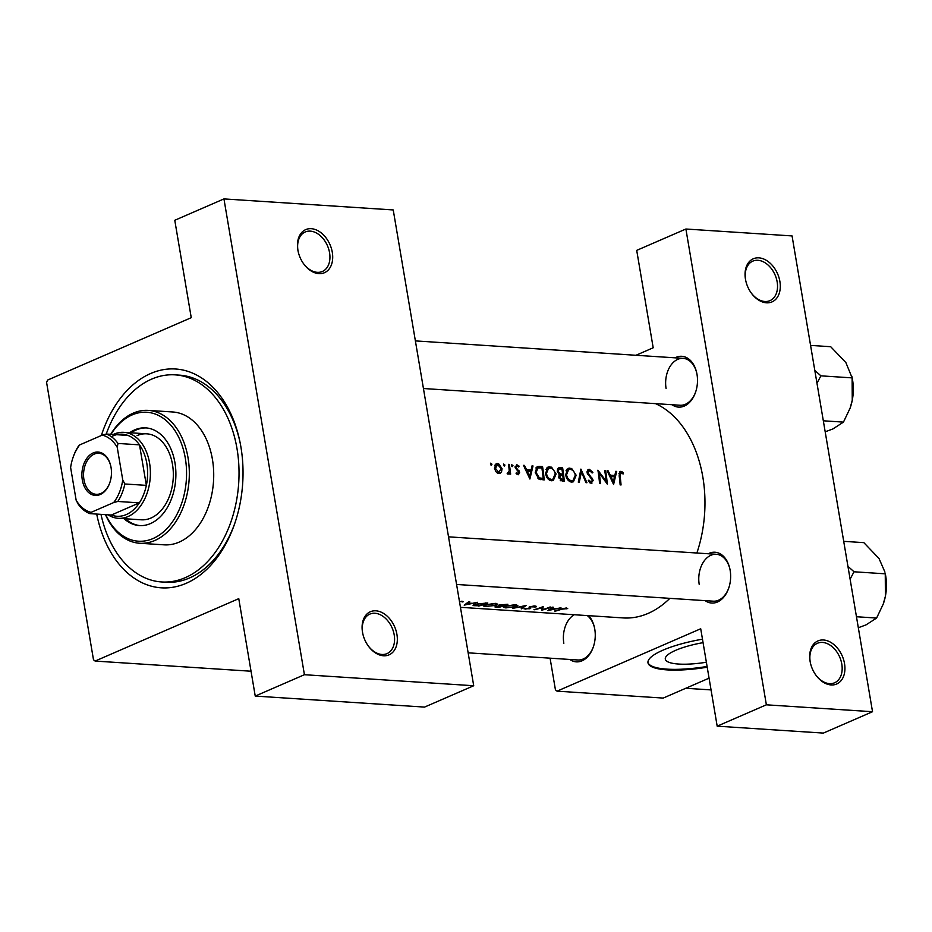 <?xml version="1.0" encoding="UTF-8"?>
<svg xmlns="http://www.w3.org/2000/svg" width="932" height="932" viewBox="0 0 932 932"><rect width="100%" height="100%" fill="white"/><g stroke="black" fill="none" stroke-linecap="round" stroke-linejoin="round"><path stroke-width="1.4" d="M844.52 663.584A23.498 16.287 -113.5 0 1 836.179 684.216A23.498 16.287 -113.5 0 1 815.5 674.593A23.498 16.287 -113.5 0 1 810.386 662.815A23.498 16.287 -113.5 0 1 810.094 661.347A23.498 16.287 -113.5 0 1 823.504 639.993A23.498 16.287 -113.5 0 1 844.52 663.584M815.337 674.372A21.541 14.935 66.5 0 0 834.594 682.783A21.541 14.935 66.5 0 0 841.794 664.05A21.541 14.935 66.5 0 0 817.434 643.278A21.541 14.935 66.5 0 0 810.234 662A21.541 14.935 66.5 0 0 810.444 663.083M779.886 281.452A23.498 16.287 -113.5 0 1 771.545 302.085A23.498 16.287 -113.5 0 1 750.866 292.462A23.498 16.287 -113.5 0 1 745.751 280.683A23.498 16.287 -113.5 0 1 745.46 279.204A23.498 16.287 -113.5 0 1 758.881 257.849A23.498 16.287 -113.5 0 1 779.886 281.452M750.703 292.229A21.541 14.935 66.5 0 0 769.96 300.64A21.541 14.935 66.5 0 0 777.16 281.918A21.541 14.935 66.5 0 0 752.8 261.135A21.541 14.935 66.5 0 0 745.6 279.868A21.541 14.935 66.5 0 0 745.81 280.951M396.927 634.424A23.498 16.287 -113.5 0 1 388.586 655.045A23.498 16.287 -113.5 0 1 367.907 645.433A23.498 16.287 -113.5 0 1 362.781 633.655A23.498 16.287 -113.5 0 1 362.501 632.176A23.498 16.287 -113.5 0 1 375.911 610.821A23.498 16.287 -113.5 0 1 396.927 634.424M367.744 645.2A21.541 14.935 66.5 0 0 387.001 653.612A21.541 14.935 66.5 0 0 394.201 634.89A21.541 14.935 66.5 0 0 369.841 614.106A21.541 14.935 66.5 0 0 362.641 632.84A21.541 14.935 66.5 0 0 362.851 633.923M332.293 252.281A23.498 16.287 -113.5 0 1 323.952 272.913A23.498 16.287 -113.5 0 1 303.273 263.302A23.498 16.287 -113.5 0 1 298.158 251.512A23.498 16.287 -113.5 0 1 297.867 250.044A23.498 16.287 -113.5 0 1 311.276 228.69A23.498 16.287 -113.5 0 1 332.293 252.281M303.11 263.069A21.541 14.935 66.5 0 0 322.367 271.48A21.541 14.935 66.5 0 0 329.567 252.758A21.541 14.935 66.5 0 0 305.207 231.975A21.541 14.935 66.5 0 0 298.007 250.696A21.541 14.935 66.5 0 0 298.217 251.791M703.066 642.661A41.043 9.926 170.4 0 0 665.308 659.122A41.043 9.926 170.4 0 0 678.647 664.05A41.043 9.926 170.4 0 0 706.374 662.233M702.472 639.189A58.739 14.213 170.4 0 0 647.985 662.815A58.739 14.213 170.4 0 0 667.079 669.887A58.739 14.213 170.4 0 0 707.213 667.207M647.938 662.442A58.739 14.213 170.4 0 0 666.951 669.141A58.739 14.213 170.4 0 0 707.085 666.462M588.64 615.668A25.455 17.277 93.7 0 1 594.511 627.807A25.455 17.277 93.7 0 1 594.767 629.135A25.455 17.277 93.7 0 1 593.253 647.158A25.455 17.277 93.7 0 1 569.778 659.46M468.144 652.831L577.84 659.984A23.498 15.949 -86.3 0 0 593.381 646.785M675.083 357.818A25.455 17.277 93.7 0 1 696.752 373.068A25.455 17.277 93.7 0 1 697.008 374.396A25.455 17.277 93.7 0 1 695.493 392.419A25.455 17.277 93.7 0 1 672.019 404.721M423.443 388.516L680.092 405.245A23.498 15.949 -86.3 0 0 695.622 392.046M708.215 553.759A25.455 17.277 93.7 0 1 729.896 568.998A25.455 17.277 93.7 0 1 730.152 570.337A25.455 17.277 93.7 0 1 728.638 588.36A25.455 17.277 93.7 0 1 705.163 600.651M456.575 584.457L713.225 601.175A23.498 15.949 -86.3 0 0 728.766 587.987M101.343 435.512A109.65 74.432 93.7 0 1 174.331 368.932A109.65 74.432 93.7 0 1 239.804 441.197A109.65 74.432 93.7 0 1 240.899 446.929A109.65 74.432 93.7 0 1 234.375 524.565A109.65 74.432 93.7 0 1 160.723 587.789A109.65 74.432 93.7 0 1 96.707 514.08M100.994 514.359A103.778 70.448 -86.3 0 0 161.667 581.964L165.966 582.244A103.778 70.448 -86.3 0 0 234.759 523.458M490.453 463.262L491.304 465.243L491.968 464.206L490.523 463.192M496.476 463.588L494.473 468.202L495.906 471.732L498.876 473.538L500.169 473.328L501.498 472.093L502.068 468.703L498.597 463.717L496.162 463.705M503.466 464.113L504.305 466.093L504.969 465.056L503.525 464.043M507.299 473.328L509.222 470.916L508.93 467.596A109.65 74.432 93.7 0 0 508.418 464.357L509.315 464.416A109.65 74.432 -86.3 0 1 510.643 474.132L509.734 474.073A109.65 74.432 93.7 0 0 509.583 472.629L508.511 474.038M511.447 464.637L512.285 466.617L512.95 465.569L511.517 464.567M518.076 474.784L519.637 472.338L516.037 467.386L517.097 465.93L518.705 467.037L519.159 466.175L516.852 464.742L515.14 467.386L518.751 472.326L517.947 473.584L516.561 472.466L516.048 473.27L518.705 474.691M523.481 465.348L524.46 465.406L526.603 469.728L531.147 470.031L532.021 465.895L533.011 465.965L529.9 479.013L523.481 465.348M539.43 466.384L542.54 466.583A109.65 74.432 -86.3 0 1 544.183 479.945L538.929 479.118L535.248 472.501L537.135 466.664L539.43 466.384L535.818 467.946M548.167 466.955L545.57 473.34C546.327 477.708 548.342 480.19 551.616 480.772L553.305 480.493L556.113 473.969L551.569 467.177L548.039 467.002M559.911 467.713L562.625 467.887A109.65 74.432 -86.3 0 1 564.268 481.25L562.311 481.122L558.816 477.557L559.666 474.772L557.278 471.254L558.629 467.899L559.911 467.713L557.744 468.656M568.252 468.26L565.654 474.656C566.411 479.013 568.427 481.495 571.7 482.089L573.39 481.797L576.197 475.273L571.654 468.481L568.124 468.307M580.904 469.087L586.927 482.729L585.96 482.671L581.417 471.883L579.273 482.228L578.306 482.17L580.904 469.087M591.051 483.347L593.253 480.341L587.987 472.757L589.607 470.648L592.146 472.99L592.892 472.373L589.385 469.309L588.197 469.565L587.078 472.675L592.356 480.341L591.039 481.961L588.919 480.097L588.185 480.877L591.051 483.347L591.937 483.195M587.649 470.054L589.385 469.309L588.197 469.565M597.901 470.194L606.115 481.087A109.65 74.432 93.7 0 0 604.717 470.637L605.625 470.695A109.65 74.432 -86.3 0 1 607.268 484.058L599.241 473.048A109.65 74.432 -86.3 0 1 600.453 483.615L599.544 483.557A109.65 74.432 93.7 0 0 597.901 470.194M607.163 470.8L608.142 470.858L610.285 475.18L614.84 475.483L615.714 471.347L616.693 471.417L613.582 484.465L607.163 470.8M619.326 471.976L620.782 471.347L619.698 471.615L619.163 475.821A109.65 74.432 93.7 0 1 620.141 484.896L621.05 484.955A109.65 74.432 -86.3 0 0 620.083 476.007L620.957 472.699L623.089 474.004L623.45 473.025L621.994 471.767L619.698 471.615M696.88 553.025A109.65 74.432 -86.3 0 0 702.833 477.033A109.65 74.432 -86.3 0 0 655.522 403.638M460.443 607.314L623.228 617.928A109.65 74.432 -86.3 0 0 669.828 598.356M618.941 473.456L620.957 472.699M587.055 471.569L589.607 470.648M589.63 482.729L591.622 481.867L589.502 482.625M515.105 466.664L517.097 465.93M516.829 474.143L518.239 473.538L516.771 474.097M512.285 466.617L512.95 465.569L511.575 466.175M507.346 473.223L508.01 472.932L507.148 473.747L507.963 474.132M504.305 466.093L504.969 465.056L503.595 465.651M491.304 465.243L491.968 464.206L490.593 464.8M567.705 608.573L566.33 607.967L560.808 609.109A109.65 74.432 93.7 0 1 554.563 611.031L555.46 611.089A109.65 74.432 -86.3 0 0 561.612 609.202L567.705 608.573M560.971 607.734L556.532 608.806L551.977 608.514L553.41 607.245L552.431 607.175L547.865 610.588L560.971 607.734M524.099 608.608L529.842 608.782L530.692 608.328L530.494 606.814L536.005 606.953L534.933 605.917L529.597 606.744L528.898 608.736L524.017 608.817M535.853 606.068L536.005 606.953L536.261 606.394M533.931 605.917L534.688 607.07M530.669 608.188L529.935 607.326M526.254 608.957L525.485 608.503M529.446 608.375L529.201 606.93L528.898 608.736M521.337 608.864L526.161 605.462L512.716 608.305L524.308 606.266L521.256 608.328M495.894 605.532L497.735 604.192L495.358 603.342L485.292 604.868L483.358 605.986L485.758 606.616L495.824 605.136M478.594 606.08A109.65 74.432 -86.3 0 0 487.797 602.969L475.11 604.146L473.724 605.649L478.547 605.765M473.048 605.287L473.724 605.649L473.572 604.775M461.433 601.233L463.46 601.664M463.425 601.594L459.464 601.513M461.491 601.594L462.249 601.979M477.289 602.282L472.839 603.353L468.295 603.062L469.728 601.792L468.749 601.722L464.183 605.136L477.289 602.282M495.836 606.429C494.461 606.895 494.752 607.175 496.721 607.256L498.678 607.384A109.65 74.432 -86.3 0 0 507.882 604.274L499.377 604.938L498.97 605.893L494.927 606.918M499.377 604.938L498.97 605.893L498.841 605.171M515.978 606.848L517.819 605.509L515.443 604.647L505.377 606.173L503.443 607.303L505.843 607.92L515.909 606.441M541.69 610.192A109.65 74.432 -86.3 0 0 550.882 607.07L549.985 607.012A109.65 74.432 93.7 0 1 542.785 609.598L543.158 606.569A109.65 74.432 93.7 0 1 533.954 609.679L534.863 609.738A109.65 74.432 -86.3 0 0 542.121 607.431L541.62 609.784M550.078 658.167L555.437 689.855L557.045 691.16L700.713 628.762L717.186 726.168L766.372 704.813L872.527 711.722L792.06 235.924L685.894 229.016L766.372 704.813M557.045 691.16L663.2 698.08L709.066 678.158M304.426 674.71L255.24 696.076L238.767 598.659L95.099 661.068L93.491 659.751L46.6 382.516L47.579 380.081L191.246 317.684L174.773 220.278L223.948 198.912L304.426 674.71L473.712 685.742L393.234 209.945L223.948 198.912M635.939 355.278L653.192 347.776L636.707 250.37L685.894 229.016M717.186 726.168L823.352 733.088L872.527 711.722M729.977 569.394A23.498 15.949 -86.3 0 0 716.289 554.284A23.498 15.949 -86.3 0 0 699.221 584.481M594.593 628.191A23.498 15.949 -86.3 0 0 587.3 615.586M574.228 614.736A23.498 15.949 -86.3 0 0 563.837 643.278M696.833 373.452A23.498 15.949 -86.3 0 0 683.144 358.354A23.498 15.949 -86.3 0 0 666.089 388.539M95.099 661.068L251.046 671.226M255.24 696.076L424.526 707.097L473.712 685.742M240.048 442.362A103.778 70.448 -86.3 0 0 179.468 375.142L175.158 374.862A103.778 70.448 -86.3 0 0 151.625 379.126A103.778 70.448 -86.3 0 0 106.213 434.079M462.121 601.233L462.225 601.897L462.121 601.233M468.155 602.27L468.295 603.062M466.07 604.67L467.829 603.435L471.417 603.668L466.07 604.67L465.965 604.029M467.701 602.678L467.829 603.435M485.887 602.841L485.968 603.295A109.65 74.432 93.7 0 1 478.652 605.777L475.122 605.462L474.295 604.449M475.122 605.462L476.007 604.216L485.968 603.295M486.679 606.371L484.687 605.835L486.189 604.926L494.461 603.738L496.441 604.437L494.985 605.474L486.679 606.371M498.737 607.082L496.756 606.487L501.707 606.208A109.65 74.432 93.7 0 1 498.737 607.082M497.513 607L496.709 606.219M502.651 605.893L500.286 605.695L500.274 604.996L506.053 604.612A109.65 74.432 93.7 0 1 502.651 605.893M500.286 605.695L500.228 604.658M506.763 607.687L504.771 607.14L506.274 606.231L514.546 605.054L516.526 605.753L515.07 606.79L506.763 607.687M529.504 606.79L529.842 608.782M525.089 608.538L525.194 609.19M542.331 606.93L542.785 609.598M551.837 607.722L551.977 608.514M549.752 610.122L551.511 608.887L555.099 609.12L549.752 610.122L549.647 609.481M551.383 608.13L551.511 608.887M566.33 607.967L566.481 608.817M498.34 473.456L501.498 472.093M495.23 464.474L497.513 463.484M501.206 469.076L502.068 468.703M497.478 473.141L499.703 472.175L498.748 472.326L495.37 468.248L497.711 464.66L501.171 468.633L498.748 472.326L497.222 472.99M494.543 468.61L495.37 468.248M494.612 465.744L497.711 464.66M508.488 464.777L509.315 464.416M507.171 473.677L509.583 472.629M518.285 466.559L519.159 466.175M515.221 467.748L516.037 467.386M515.582 468.691L516.421 468.33M516.596 469.868L517.679 469.402M518.215 471.208L519.124 470.811M518.751 472.722L519.637 472.338M523.691 465.744L524.46 465.406M525.811 470.077L526.603 469.728M528.444 471.208L531.147 470.031M531.916 466.443L533.011 465.965M529.609 476.368L527.256 471.126L530.844 471.359L529.609 476.368L528.805 476.718M526.475 471.464L527.256 471.126M539.838 467.759L542.54 466.583M541.853 467.876A109.65 74.432 93.7 0 1 543.17 478.489L539.348 477.86L536.145 472.559L537.892 467.946L541.853 467.876M540.56 479.63L543.17 478.489M537.974 478.454L539.348 477.86M535.306 472.92L536.145 472.559M555.251 474.341L556.113 473.969M546.7 468.074L549.798 466.722M551.464 479.374C548.797 478.908 547.131 476.916 546.467 473.398L548.552 468.318L550.066 468.074C552.758 468.505 554.47 470.45 555.216 473.91L552.897 479.141L549.6 480.19M545.628 473.771L546.467 473.398M559.864 469.087L562.625 467.887M563.254 479.805L559.713 477.592L560.645 475.588L562.812 475.483A109.65 74.432 93.7 0 1 563.254 479.805L560.878 480.83M560.272 480.481L562.031 479.724M558.874 477.965L559.713 477.592M562.648 474.108L560.144 473.794L558.186 471.312L559.072 469.25L561.938 469.18A109.65 74.432 93.7 0 1 562.648 474.108L559.025 475.681M558.932 474.318L560.144 473.794M557.359 471.662L558.186 471.312M575.335 475.646L576.197 475.273M570.932 481.331L570.687 481.914M566.784 469.378L569.883 468.039M571.549 480.691C568.881 480.213 567.215 478.233 566.551 474.714L568.637 469.623L570.151 469.378C572.842 469.81 574.555 471.755 575.3 475.215L572.982 480.446L569.685 481.495M565.712 475.075L566.551 474.714M580.356 472.338L581.417 471.883M592.018 472.757L592.892 472.373M587.16 473.107L587.987 472.757M587.696 474.446L588.523 474.085M591.587 478.64L592.472 478.256M592.356 480.726L593.253 480.341M604.786 471.056L605.625 470.695M598.402 473.421L599.241 473.048M605.311 481.436L606.115 481.087M607.373 471.196L608.142 470.858M609.505 475.53L610.285 475.18M612.126 476.66L614.84 475.483M615.598 471.895L616.693 471.417M613.291 481.821L610.949 476.578L614.538 476.811L613.291 481.821L612.499 482.17M610.157 476.916L610.949 476.578M622.436 473.468L623.45 473.025M124.038 518.681A48.953 33.226 -86.3 0 0 139.404 525.578A48.953 33.226 -86.3 0 0 150.506 523.563A48.953 33.226 -86.3 0 0 175.81 470.695A48.953 33.226 -86.3 0 0 145.776 427.881A48.953 33.226 -86.3 0 0 134.674 429.897A48.953 33.226 -86.3 0 0 129.641 432.716M146.487 427.939A48.953 33.226 -86.3 0 0 136.107 429.99A48.953 33.226 -86.3 0 0 131.074 432.809M105.735 514.662A64.611 43.862 -86.3 0 0 153.046 538.545A64.611 43.862 -86.3 0 0 185.305 458.171A64.611 43.862 -86.3 0 0 132.134 414.915A64.611 43.862 -86.3 0 0 110.966 434.324M110.722 434.312A66.568 45.19 93.7 0 1 133.253 413.132A66.568 45.19 93.7 0 1 148.351 410.395A66.568 45.19 93.7 0 1 189.208 468.621A66.568 45.19 93.7 0 1 154.794 540.513A66.568 45.19 93.7 0 1 139.695 543.251A66.568 45.19 93.7 0 1 105.491 514.65M139.695 543.251L164.079 544.836A66.568 45.19 -86.3 0 0 179.189 542.098A66.568 45.19 -86.3 0 0 213.603 470.206A66.568 45.19 -86.3 0 0 172.746 411.979L148.351 410.395M161.667 581.964A103.778 70.448 -86.3 0 0 185.2 577.689A103.778 70.448 -86.3 0 0 238.848 465.627A103.778 70.448 -86.3 0 0 175.158 374.862M137.051 435.605A43.07 29.242 93.7 0 1 146.825 433.834A43.07 29.242 93.7 0 1 173.259 471.51A43.07 29.242 93.7 0 1 150.996 518.029A43.07 29.242 93.7 0 1 141.221 519.8L118.271 518.308A43.07 29.242 93.7 0 1 108.065 514.813M125.471 518.774A48.953 33.226 -86.3 0 0 140.126 525.613M685.801 688.27L711.058 689.913M816.968 383.215L820.894 375.841L852.128 377.879L852.256 400.294A39.412 26.748 -86.3 0 0 852.559 379.918A39.412 26.748 -86.3 0 0 852.174 377.868L851.825 376.225M823.329 420.798L843.46 422.114L832.893 428.941L825.181 431.807M850.112 408.134L850.217 407.832A39.412 26.748 93.7 0 0 852.256 400.294L850.112 408.134L843.46 422.114M820.894 375.841L814.801 370.377M810.572 345.399L830.703 346.716L845.883 362.583L852.128 377.879M850.112 579.156L854.027 571.782L847.934 566.318M856.461 616.739L876.604 618.056L866.026 624.871L858.325 627.749M854.027 571.782L885.26 573.821L885.4 596.224L883.245 604.076L876.604 618.056M843.716 541.341L863.848 542.645L879.027 558.524L884.969 572.155M883.245 604.076L883.361 603.761A39.412 26.748 -86.3 0 0 885.4 596.224A39.412 26.748 -86.3 0 0 885.307 573.797M111.048 467.491A21.739 14.749 93.7 0 1 109.755 482.881A21.739 14.749 93.7 0 1 94.866 495.393A21.739 14.749 93.7 0 1 82.319 479.98A21.739 14.749 93.7 0 1 92.769 453.127A21.739 14.749 93.7 0 1 110.838 466.361A21.739 14.749 93.7 0 1 111.048 467.491M110.885 466.594A20.562 13.957 -86.3 0 0 98.885 453.278A20.562 13.957 -86.3 0 0 83.95 479.7A20.562 13.957 -86.3 0 0 96.206 494.31A20.562 13.957 -86.3 0 0 109.836 482.66M117.816 501.463L113.669 502.558A39.156 26.585 -86.3 0 0 122.744 479.945L124.841 483.976A41.113 27.913 93.7 0 1 117.816 501.463L139.334 502.872A41.113 27.913 -86.3 0 1 111.339 515.035L139.334 502.872A41.113 27.913 -86.3 0 0 146.359 485.374A41.113 27.913 -86.3 0 0 146.813 463.425A41.113 27.913 -86.3 0 0 139.509 444.855A41.113 27.913 -86.3 0 0 127.929 435.43A41.113 27.913 -86.3 0 0 111.339 436.689M113.296 434.475A43.07 29.242 93.7 0 1 123.874 432.343A43.07 29.242 93.7 0 1 149.551 462.959A43.07 29.242 93.7 0 1 118.271 518.308M124.841 483.976L146.359 485.374L139.509 444.855L117.991 443.446L117.222 447.29A39.156 26.585 -86.3 0 0 102.264 435.116L79.698 444.913A39.156 26.585 -86.3 0 0 73.127 457.251A39.156 26.585 -86.3 0 0 70.622 467.526L76.144 500.181A39.156 26.585 -86.3 0 0 91.103 512.355L113.669 502.558M122.744 479.945L117.222 447.29M102.264 435.116L106.411 434.032A41.113 27.913 93.7 0 1 117.991 443.446M127.929 435.43L106.411 434.032M73.127 457.251L73.383 456.517A41.113 27.913 93.7 0 1 78.416 446.195L79.698 444.913M91.103 512.355L89.822 513.625A41.113 27.913 93.7 0 1 78.241 504.212L76.144 500.181M111.339 515.035L89.822 513.625M540.012 479.514L542.459 478.442M559.212 475.308L562.043 474.073M589.618 476.753L590.608 476.322M619.232 476.38L620.083 476.007M484.687 605.812L484.57 605.124M496.441 604.437L496.278 603.435M504.771 607.116L504.655 606.429M516.526 605.753L516.363 604.752M534.863 606.674L534.735 605.905M548.552 468.318L545.919 469.46M552.897 479.141L550.008 480.388M560.645 475.588L558.839 476.368M559.072 469.25L557.254 470.043M568.637 469.623L566.004 470.777M572.982 480.446L570.093 481.693M123.874 432.343L146.825 433.834M415.392 340.902L683.144 358.354M716.289 554.284L448.525 536.844"/></g></svg>
